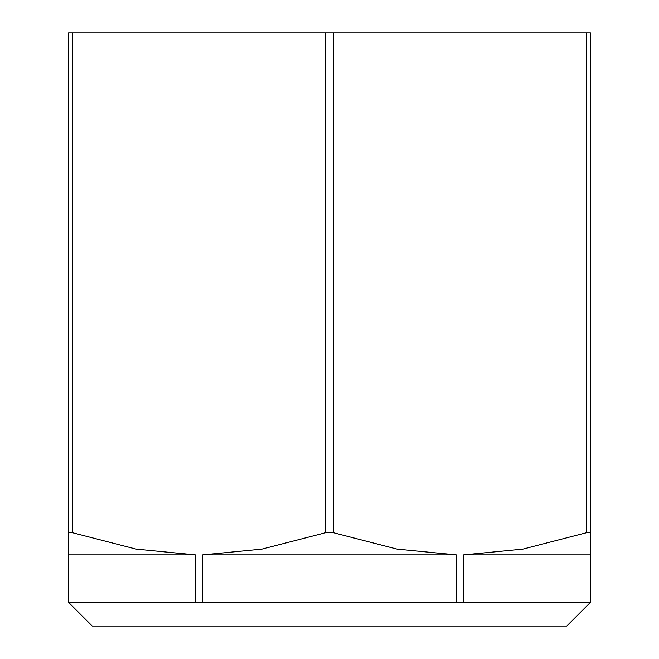 <?xml version="1.0" encoding="UTF-8"?>
<svg xmlns="http://www.w3.org/2000/svg" width="659" height="659" viewBox="0 0 659 659"><rect width="100%" height="100%" fill="white"/><g stroke="black" fill="none" stroke-linecap="round" stroke-linejoin="round"><path stroke-width="0.99" d="M590.431 532.777L590.431 32.95L586.271 32.95L586.271 532.777L590.431 532.777L590.431 602.326L195.328 602.326L195.328 554.878L68.569 554.878L68.569 532.777L72.729 532.777L72.729 32.95L68.569 32.95L68.569 532.777M456.259 602.326L456.259 554.878L202.741 554.878L261.961 549.12L325.34 532.777L333.66 532.777L333.66 32.95L325.34 32.95L325.34 532.777M590.431 602.359L566.74 626.05L92.26 626.05L68.569 602.359M72.729 32.95L325.34 32.95M333.66 32.95L586.271 32.95M590.431 554.878L463.672 554.878L522.892 549.12L586.271 532.777M72.729 532.777L136.108 549.12L195.328 554.878M333.66 532.777L397.039 549.12L456.259 554.878M463.672 554.878L463.672 602.326M202.741 554.878L202.741 602.326M195.328 602.326L68.569 602.326L68.569 554.878"/></g></svg>
